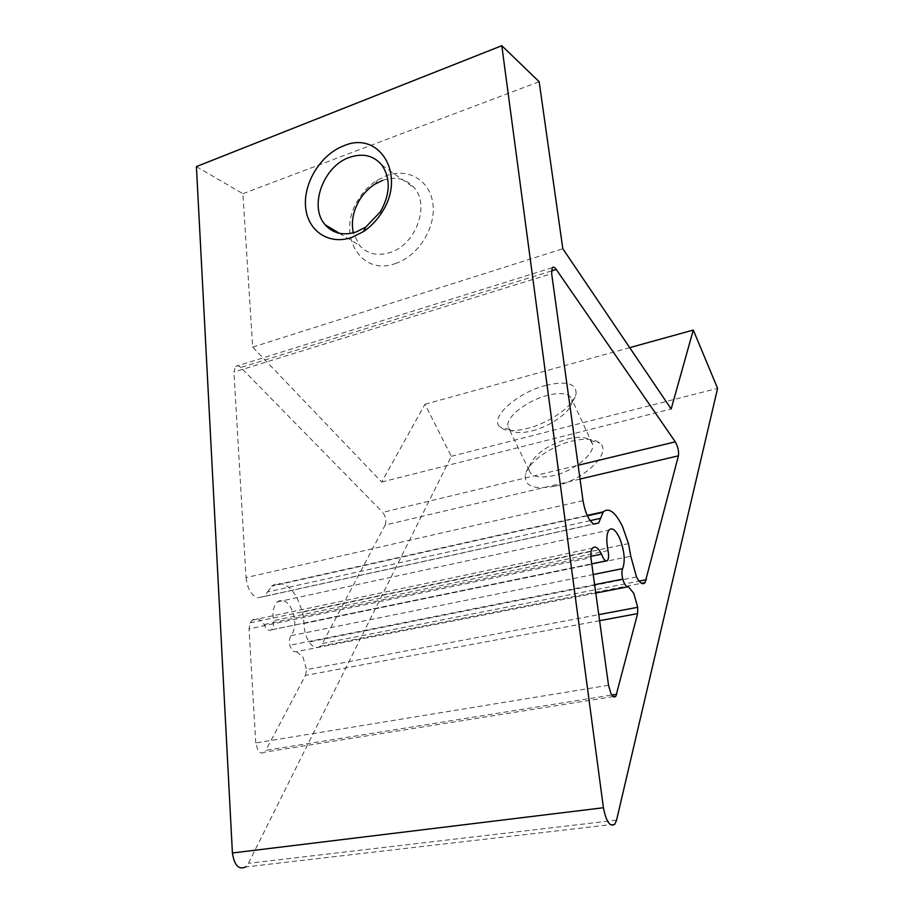 <?xml version="1.0" encoding="UTF-8"?>
<svg xmlns="http://www.w3.org/2000/svg" width="914" height="914" viewBox="0 0 914 914"><rect width="100%" height="100%" fill="white"/><g stroke="black" fill="none" stroke-linecap="round" stroke-linejoin="round"><path stroke-width="0.69" stroke-dasharray="4.57 3.43" d="M595.779 593.072L296.502 651.659C293.657 652.345 291.417 650.22 289.772 645.273C288.938 641.091 289.395 637.881 291.143 635.653C296.147 627.929 296.01 618.515 290.743 607.399C286.436 600.647 282.015 598.796 277.49 601.846C273.56 605.674 272.212 611.946 273.435 620.675C274.04 624.868 273.366 627.918 271.424 629.815L271.367 629.849C269.242 630.968 267.208 630.009 265.243 626.97L264.123 624.536C260.273 618.835 256.331 617.361 252.298 620.126L250.15 622.834L249.042 628.866L590.89 557.677M271.367 629.849L591.746 563.847M605.982 560.91L271.424 629.815M608.518 685.283L255.76 742.956L257.828 749.96C259.907 753.01 262.078 753.764 264.329 752.211L265.78 750.371L611.854 695.006M628.501 543.613L302.648 612.151L296.719 597.036C288.961 584.64 280.827 580.836 272.303 585.646L587.199 515.427M627.598 586.845L628.386 586.685M296.502 651.659L303.06 657.28L306.544 669.631L598.761 614.631M395.248 263.609C417.824 256.388 435.841 228.26 432.985 204.462C430.448 180.549 408.318 167.433 386.451 175.659L377.505 180.012C369.325 185.165 362.675 192.123 357.557 200.909C336.523 234.452 360.402 276.485 395.248 263.609M382.669 180.355C395.808 176.059 406.456 178.676 414.625 188.204C430.151 206.21 415.173 245.26 389.821 252.63C377.345 256.343 367.222 253.932 359.442 245.386L353.307 232.83M545.795 385.377C566.611 380.51 576.7 383.457 576.06 394.22C574.003 405.656 549.371 423.079 527.218 428.483C513.771 431.728 504.642 431.214 499.832 426.952C489.127 417.652 517.564 392.483 545.795 385.377M532.085 430.882C550.114 426.507 570.096 412.363 571.844 402.937L571.901 399.361C569.411 393.328 561.162 392.026 547.132 395.442C526.727 400.583 505.122 417.675 508.001 426.769L509.646 429.591C513.657 433.076 521.129 433.51 532.085 430.882M554.867 486.191C584.617 479.861 612.654 452.259 599.744 443.039C594.134 438.697 584.834 438.069 571.867 441.142C550.822 446.158 528.121 462.29 525.401 474.457C523.951 486.145 533.765 490.053 554.867 486.191M567.514 438.937C578.174 436.401 585.771 436.915 590.307 440.457L592.421 443.827C595.825 453.195 574.209 471.053 553.473 475.623C539.671 478.502 531.594 476.811 529.229 470.561L529.309 466.277C534.484 454.292 547.212 445.175 567.514 438.937M255.76 742.956L249.042 628.866M599.595 620.686L305.505 675.4L265.78 750.371M305.505 675.4L306.544 669.631M196.407 166.588L242.907 193.711L252.687 347.114L381.686 482.032L424.987 404.262L451.333 456.303L248.471 863.307L245.66 866.952L614.871 824.165M590.158 520.637L267.539 591.929L264.329 596.442L257.417 597.87L593.677 524.042M267.539 591.929L272.303 585.646M302.648 612.151L304.019 623.497C304.122 630.454 305.802 636.624 309.069 641.971C312.851 647.386 316.575 648.803 320.243 646.244L322.413 643.479L639.092 581.11M580.024 479.05L385.16 525.047L322.413 643.479M385.16 525.047C386.576 520.672 385.765 516.444 382.726 512.343L578.128 465.26M551.473 270.944L240.782 367.485L382.726 512.343M240.782 367.485C238.828 365.6 237.092 365.246 235.561 366.434L233.927 372.044L551.656 273.617M583.018 500.655L246.026 577.625L233.927 372.044M246.026 577.625C247.248 588.285 251.042 595.037 257.417 597.87M451.333 456.303L717.593 388.359M424.987 404.262L629.7 347.651M242.907 193.711L539.157 81.7M252.687 347.114L562.83 248.745M381.686 482.032L671.173 409.004M264.123 624.536L590.741 556.375M594.626 584.697L289.772 645.273M608.016 550.605L273.435 620.675M616.562 820.166L248.471 863.307M591.05 551.085L250.15 622.834M304.019 623.497L630.763 556.215M636.51 576.974L309.069 641.971M291.143 635.653L593.22 574.552M277.49 601.846L608.918 530.154M571.844 402.937L576.06 394.22M590.307 440.457L599.744 443.039M592.421 443.827L571.901 399.361M381.961 165.194L414.625 188.204M339.334 233.298L359.442 245.386M529.229 470.561L508.001 426.769M529.309 466.277L525.401 474.457M509.646 429.591L499.832 426.952M358.848 201.149L357.557 200.909M375.3 183.931L377.505 180.012M252.298 620.126L592.341 548.263M264.329 596.442L593.826 524.122M552.262 267.688L235.561 366.434M613.374 696.582L264.329 752.211M587.382 515.804L271.607 586.171M320.243 646.244L641.468 583.258"/><path stroke-width="1.37" d="M602.669 556.9C604.451 560.419 606.062 561.653 607.513 560.59L607.536 560.556C608.758 558.614 608.918 555.301 608.016 550.605C606.153 540.848 606.45 534.039 608.918 530.154C611.912 527.172 615.362 529.583 619.269 537.398C624.353 550.068 625.496 560.465 622.685 568.599C621.657 570.907 621.68 574.415 622.754 579.11C624.502 584.697 626.387 587.222 628.386 586.685L633.813 593.403L637.732 607.296L637.618 613.602L615.899 696.182C614.402 697.77 612.711 696.799 610.826 693.246L608.518 685.283L590.89 557.677L591.05 551.085L592.341 548.263C595.025 545.532 598.099 547.486 601.572 554.124L602.669 556.9M591.746 563.847L605.982 560.91M628.501 543.613L622.491 526.475C615.442 512.171 609.055 507.293 603.309 511.829L598.624 523.059L593.677 524.042C588.65 520.363 585.097 512.56 583.018 500.655L551.656 273.617L552.262 267.688C553.267 266.591 554.592 267.174 556.238 269.459L675.286 441.85C677.902 446.569 678.953 451.219 678.428 455.812L645.124 582.549C642.736 585.086 639.857 583.235 636.51 576.974L630.763 556.215L628.501 543.613M595.779 593.072L627.598 586.845M343.653 145.863C379.504 129.902 406.947 175.305 381.675 212.711C376.739 220.445 370.696 226.718 363.532 231.55L351.89 237.389C328.617 245.569 307.253 230.659 305.55 206.461C303.528 182.377 321.054 154.375 343.653 145.863M356.14 231.973L365.6 227.22L380.315 211.922C390.289 194.259 390.838 178.676 381.961 165.194C373.666 155.437 362.801 152.844 349.342 157.425C323.248 166.199 308.612 206.724 325.167 224.775C333.039 233.527 343.367 235.926 356.14 231.973M245.66 866.952C238.748 870.048 234.327 865.398 232.407 852.991L196.407 166.588L501.797 45.7L539.157 81.7L562.83 248.745L671.173 409.004L693.292 330.057L717.593 388.359L616.562 820.166L614.871 824.165C610.061 827.341 606.245 821.869 603.411 807.748L501.797 45.7M629.7 347.651L693.292 330.057M353.307 232.83C351.113 222.342 352.964 211.774 358.848 201.149C363.075 193.905 368.559 188.17 375.3 183.931L382.669 180.355M590.741 556.375L601.572 554.124M622.754 579.11L594.626 584.697M232.407 852.991L603.411 807.748M598.761 614.631L637.732 607.296M611.854 695.006L616.767 694.217M637.618 613.602L599.595 620.686M600.498 518.352L590.158 520.637M578.128 465.26L675.286 441.85M556.238 269.459L551.473 270.944M639.092 581.11L646.392 579.67M678.428 455.812L580.024 479.05M587.199 515.427L603.309 511.829M593.22 574.552L622.685 568.599M380.315 211.922L381.675 212.711M365.6 227.22L363.532 231.55M325.167 224.775L339.334 233.298M593.826 524.122L598.624 523.059M615.899 696.182L613.374 696.582M602.863 512.354L587.382 515.804M641.468 583.258L645.124 582.549"/></g></svg>
